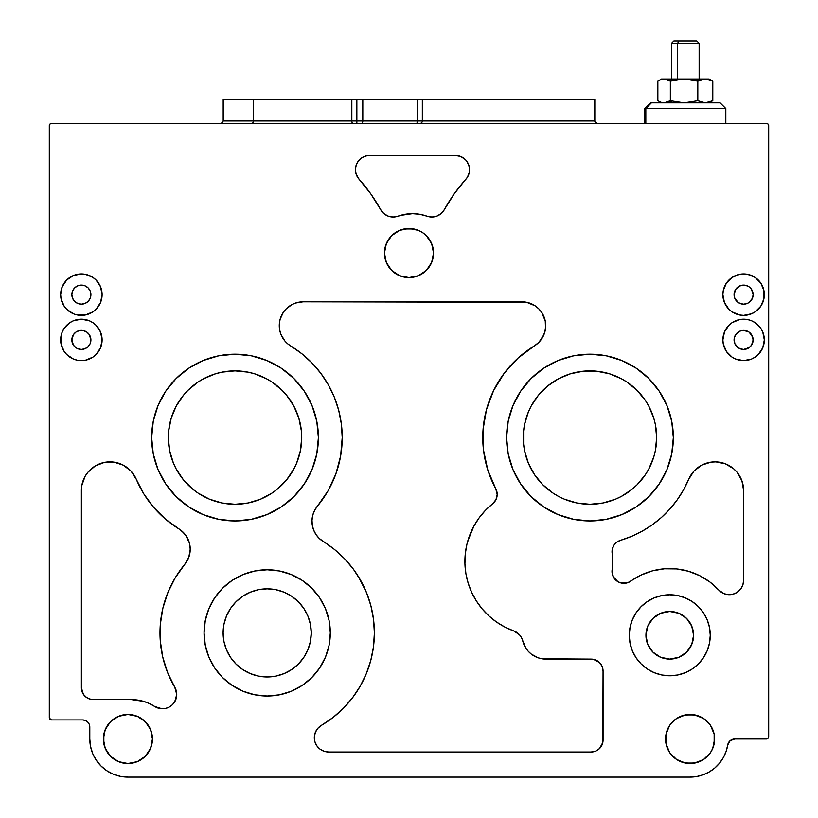 <?xml version="1.0" encoding="UTF-8"?>
<svg xmlns="http://www.w3.org/2000/svg" width="818" height="818" viewBox="0 0 818 818"><rect width="100%" height="100%" fill="white"/><g stroke="black" fill="none" stroke-linecap="round" stroke-linejoin="round"><path stroke-width="1.23" d="M356.852 99.499L362.803 99.499L362.803 120.941L356.852 120.941L356.852 99.499L356.852 120.941L362.803 120.941A2.382 1.186 -90 0 1 361.617 123.324A2.382 1.186 90 0 0 362.803 120.941L417.497 120.941A2.382 1.186 -90 0 1 416.311 123.324A2.382 1.186 90 0 0 417.497 120.941L422.333 120.941A2.382 2.157 -90 0 1 420.176 123.324A2.382 2.157 90 0 0 422.333 120.941L594.809 120.941L594.983 121.851L594.809 120.941A2.382 2.382 0 0 0 597.181 123.324L594.983 121.851L597.181 123.324A2.382 2.382 0 0 1 594.809 120.941L594.809 99.499L422.333 99.499L422.333 120.941L594.809 120.941L594.809 99.499L422.333 99.499L422.333 120.941L362.803 120.941L362.803 99.499L417.497 99.499L417.497 120.941L417.497 99.499L422.333 99.499L223.191 99.499L223.191 120.941L222.496 122.618L220.819 123.324L222.496 122.618L223.191 120.941L253.386 120.941A2.382 1.585 -90 0 1 251.801 123.324A2.382 1.585 90 0 0 253.386 120.941L351.832 120.941A2.382 1.002 -90 0 0 352.834 123.324A2.382 1.002 90 0 1 351.832 120.941L356.852 120.941L356.852 123.324L356.852 120.941L351.832 120.941L351.832 99.499L356.852 99.499M629.267 635.289A40.491 40.491 0 0 0 641.097 663.889L636.087 657.784L632.345 650.78L630.044 643.183L629.267 635.289A40.491 40.491 0 0 1 669.758 594.788A40.491 40.491 0 0 1 710.259 635.289A40.491 40.491 0 0 1 669.758 675.78A40.491 40.491 0 0 1 629.267 635.289L630.044 627.386L629.267 635.289A40.491 40.491 0 0 1 709.472 627.365M641.159 663.95A40.491 40.491 0 0 0 669.717 675.78L661.864 675.003L669.758 675.78L677.662 675.003L685.535 672.58M669.809 675.78A40.491 40.491 0 0 0 692.243 668.971M692.273 668.94A40.491 40.491 0 0 0 709.472 643.204L707.171 650.78L703.429 657.784L698.398 663.919L703.429 657.784M709.482 643.173A40.491 40.491 0 0 0 710.259 635.33M645.944 635.289A23.824 23.824 0 0 1 669.758 611.465A23.824 23.824 0 0 1 693.582 635.289A23.824 23.824 0 0 0 669.758 611.465A23.824 23.824 0 0 0 645.944 635.289L647.754 644.4L652.917 652.13L660.647 657.294L669.758 659.104L678.879 657.294L686.609 652.13L691.772 644.4L693.582 635.289L691.772 626.169L686.609 618.439L678.879 613.275L669.758 611.465L660.647 613.275L652.917 618.439L647.754 626.169L645.944 635.289A23.824 23.824 0 0 0 669.758 659.104A23.824 23.824 0 0 0 693.582 635.289A23.824 23.824 0 0 1 669.758 659.104A23.824 23.824 0 0 1 645.944 635.289M311.822 677.539L319.674 667.969L311.822 677.539L302.251 685.392L291.341 691.22L279.5 694.819L267.189 696.026L254.868 694.819L243.028 691.22L232.118 685.392L222.547 677.539L214.694 667.969L208.866 657.058L205.277 645.218L204.06 632.907L205.277 620.586L208.866 608.745L214.694 597.835A63.129 63.129 0 0 0 267.189 696.026A63.129 63.129 0 0 0 330.308 632.907A63.129 63.129 0 0 1 267.189 696.026A63.129 63.129 0 0 1 204.06 632.907A63.129 63.129 0 0 1 267.189 569.778A63.129 63.129 0 0 1 330.308 632.907A63.129 63.129 0 0 0 329.102 620.637M223.12 632.907A44.07 44.07 0 0 1 267.189 588.837A44.07 44.07 0 0 1 311.249 632.907A44.07 44.07 0 0 0 267.189 588.837A44.07 44.07 0 0 0 223.12 632.907L223.958 641.496L226.474 649.768L230.543 657.386L236.024 664.063L242.701 669.543L250.318 673.613L258.59 676.128L267.189 676.977L275.778 676.128L284.05 673.613L291.668 669.543L298.345 664.063L303.826 657.386L307.895 649.768L310.411 641.496L311.249 632.907L310.411 624.308L307.895 616.036L303.826 608.418L298.345 601.741L291.668 596.261L284.05 592.191L275.778 589.676L267.189 588.837L258.59 589.676L250.318 592.191L242.701 596.261L236.024 601.741L230.543 608.418L226.474 616.036L223.958 624.308L223.12 632.907A44.07 44.07 0 0 0 267.189 676.977A44.07 44.07 0 0 0 311.249 632.907A44.07 44.07 0 0 1 267.189 676.977A44.07 44.07 0 0 1 223.12 632.907L223.488 627.15M506.587 437.64A83.375 83.375 0 0 0 598.132 520.545A83.375 83.375 0 0 0 673.337 437.589A83.375 83.375 0 0 1 589.962 520.943A83.375 83.375 0 0 1 506.587 437.569L508.193 453.837L512.937 469.481L520.637 483.888L531.005 496.526L543.643 506.894L558.05 514.594L573.694 519.338L589.962 520.943L606.23 519.338L621.864 514.594L636.281 506.894L648.909 496.526L659.277 483.888L666.987 469.481L671.731 453.837L673.337 437.569L671.731 421.301L666.987 405.667L659.277 391.249L648.909 378.622L636.281 368.243L621.864 360.544L606.23 355.799L589.962 354.194L573.694 355.799L558.05 360.544L543.643 368.243L531.005 378.622L520.637 391.249L512.937 405.667L508.193 421.301L506.587 437.569A83.375 83.375 0 0 1 589.962 354.194A83.375 83.375 0 0 1 673.337 437.569L671.731 453.837L666.987 469.481L659.277 483.888L648.909 496.526L636.281 506.894L621.864 514.594L606.23 519.338L589.962 520.943L573.694 519.338L558.05 514.594L543.643 506.894L531.005 496.526L520.637 483.888L512.937 469.481L508.193 453.837L506.587 437.569L508.193 421.301L512.937 405.667L520.637 391.249L531.005 378.622A83.375 83.375 0 0 0 520.657 391.229M621.404 378.744L609.318 373.744L596.496 371.198L583.418 371.198L570.596 373.744L558.52 378.744L547.651 386.014L538.397 395.258L531.138 406.127A66.698 66.698 0 0 0 523.264 437.569A66.698 66.698 0 0 1 589.962 370.871A66.698 66.698 0 0 1 656.66 437.569A66.698 66.698 0 0 0 648.776 406.117L645.422 400.513L637.12 390.411L627.017 382.108L621.404 378.744A66.698 66.698 0 0 0 558.51 378.754M645.443 400.554A66.698 66.698 0 0 0 626.977 382.088M552.937 382.088A66.698 66.698 0 0 0 534.481 400.554M188.672 368.274A83.375 83.375 0 0 0 235.022 520.943A83.375 83.375 0 0 0 318.396 437.569A83.375 83.375 0 0 1 235.022 520.943A83.375 83.375 0 0 1 151.657 437.569L153.252 453.837L157.997 469.481L165.706 483.888L176.074 496.526L188.702 506.894L203.12 514.594L218.764 519.338L235.022 520.943L251.29 519.338L266.934 514.594L281.351 506.894L293.979 496.526L304.347 483.888L312.057 469.481L316.801 453.837L318.396 437.569L316.801 421.301L312.057 405.667L304.347 391.249L293.979 378.622L281.351 368.243L266.934 360.544L251.29 355.799L235.022 354.194L218.764 355.799L203.12 360.544L188.702 368.243L176.074 378.622L165.706 391.249L157.997 405.667L153.252 421.301L151.657 437.569A83.375 83.375 0 0 1 235.022 354.194A83.375 83.375 0 0 1 318.396 437.569A83.375 83.375 0 0 0 294.01 378.642M176.207 406.127L171.197 418.213L168.651 431.035L168.324 437.569A66.698 66.698 0 0 1 235.022 370.871A66.698 66.698 0 0 1 301.73 437.569A66.698 66.698 0 0 0 293.846 406.117L286.586 395.258L282.19 390.411L272.087 382.108L266.464 378.744A66.698 66.698 0 0 0 203.57 378.754L197.966 382.108L187.864 390.411L183.467 395.258L176.207 406.127A66.698 66.698 0 0 0 168.324 437.569L169.612 450.585L173.406 463.09L176.207 469.011L183.467 479.88L192.711 489.133L197.966 493.029L209.5 499.195L222.015 502.988L235.022 504.266L248.038 502.988L260.553 499.195L272.087 493.029L277.343 489.133L286.586 479.88L293.846 469.011L296.648 463.09L300.441 450.585L301.73 437.569L301.402 431.035L298.856 418.213L293.846 406.127M290.513 400.554A66.698 66.698 0 0 0 272.046 382.088M198.007 382.088A66.698 66.698 0 0 0 179.541 400.554M152.445 738.991A24.54 24.54 0 0 1 127.915 763.521A24.54 24.54 0 0 1 103.375 738.991L105.246 729.595L110.563 721.64L118.518 716.323L127.915 714.451L137.301 716.323L145.267 721.64L150.584 729.595L152.445 738.991L150.584 748.378L145.267 756.333L137.301 761.65L127.915 763.521L118.518 761.65L110.563 756.333L105.246 748.378L103.375 738.991A24.54 24.54 0 0 1 127.915 714.451A24.54 24.54 0 0 1 152.445 738.991M714.155 734.196L714.625 738.991A24.54 24.54 0 0 1 690.085 763.521A24.54 24.54 0 0 1 665.555 738.991A24.54 24.54 0 0 1 690.085 714.451A24.54 24.54 0 0 1 714.625 738.991L712.754 748.378L710.484 752.621L703.715 759.39L694.871 763.051L685.3 763.051L676.455 759.39L669.686 752.621L666.026 743.777L666.026 734.196L669.686 725.351L676.455 718.582L685.3 714.922L694.871 714.922L703.715 718.582L710.484 725.351L714.155 734.196L714.155 743.777M74.264 300.983L72.597 298.325A9.53 9.53 0 0 0 73.119 299.398L71.851 294.644A9.53 9.53 0 0 1 81.381 285.114A9.53 9.53 0 0 1 90.91 294.644L90.184 298.294L88.119 301.382L85.031 303.447L81.381 304.173L77.73 303.447L74.642 301.382L72.577 298.294L71.851 294.644L72.577 290.993L74.642 287.905L77.73 285.84L81.381 285.114L85.031 285.84L88.119 287.905L90.184 290.993L90.91 294.644A9.53 9.53 0 0 1 81.381 304.173A9.53 9.53 0 0 1 71.851 294.644L72.219 297.251A9.53 9.53 0 0 0 72.577 298.284M73.119 299.398L73.732 300.329M72.219 297.261L72.557 298.243M76.094 347.834A9.53 9.53 0 0 0 77.73 348.703L76.084 347.824A9.53 9.53 0 0 1 74.264 346.249L72.219 342.517L71.851 340.094L72.219 342.507M74.642 346.638L76.084 347.824L73.456 345.196L71.851 339.91A9.53 9.53 0 0 1 81.381 330.38A9.53 9.53 0 0 1 90.91 339.91A9.53 9.53 0 0 1 81.381 349.429A9.53 9.53 0 0 1 71.851 339.91L73.456 334.613L76.084 331.985L79.52 330.564L83.242 330.564L86.677 331.985L89.305 334.613L90.91 339.91L90.184 343.55A9.53 9.53 0 0 0 86.677 331.985L88.119 333.171M77.741 348.713A9.53 9.53 0 0 0 86.667 347.834M88.119 346.638L86.677 347.824A9.53 9.53 0 0 0 90.184 343.56L88.119 346.638L85.031 348.703L81.381 349.429L77.73 348.703M73.743 345.595L73.119 344.654M72.219 342.517L72.557 343.499M72.597 343.591L73.119 344.664M98.63 351.392A20.726 20.726 0 0 0 102.107 339.91A20.726 20.726 0 0 1 81.381 360.626A20.726 20.726 0 0 1 60.655 339.91A20.726 20.726 0 0 0 77.321 360.227M81.401 360.626A20.726 20.726 0 0 0 85.409 360.237L77.342 360.227A20.726 20.726 0 0 0 81.36 360.626M77.342 360.227L73.446 359.051L66.728 354.562L64.152 351.423L61.053 343.949L61.053 335.861L62.24 331.975L64.152 328.386L69.867 322.67A20.726 20.726 0 0 0 60.655 339.91A20.726 20.726 0 0 1 81.381 319.184A20.726 20.726 0 0 1 102.107 339.91L100.532 347.834L96.033 354.562L92.894 357.139A20.726 20.726 0 0 0 98.589 351.443M747.591 303.294L747.253 303.447A9.53 9.53 0 0 0 752.304 298.539L749.012 302.486M748.93 302.548L752.407 298.294L753.133 294.644A9.53 9.53 0 0 1 743.603 304.173A9.53 9.53 0 0 1 734.073 294.644A9.53 9.53 0 0 0 734.799 298.284M749.155 302.394L747.253 303.447A9.53 9.53 0 0 1 739.963 303.447L743.603 304.173L747.253 303.447M744.881 304.091L745.689 303.938M734.073 294.644A9.53 9.53 0 0 1 743.603 285.114A9.53 9.53 0 0 1 753.133 294.644L751.527 289.347L748.899 286.719L745.464 285.298L741.742 285.298L738.306 286.719L735.679 289.347L734.073 294.644L734.799 298.294A9.53 9.53 0 0 0 739.953 303.447M724.451 286.74A20.726 20.726 0 0 0 724.441 302.548L722.877 294.644A20.726 20.726 0 0 1 743.603 273.918A20.726 20.726 0 0 1 764.329 294.644A20.726 20.726 0 0 1 743.603 315.37A20.726 20.726 0 0 1 722.877 294.644L723.276 290.605L726.374 283.13A20.726 20.726 0 0 0 724.472 286.689M724.472 302.609A20.726 20.726 0 0 0 726.353 306.136M726.394 306.188A20.726 20.726 0 0 0 728.94 309.286L724.462 302.578M728.971 309.316A20.726 20.726 0 0 0 732.09 311.873L728.95 309.296M755.116 311.873A20.726 20.726 0 0 0 739.584 274.316L747.652 274.316L755.116 277.414L760.832 283.13L763.93 290.605L763.93 298.693L760.832 306.157L755.116 311.873L751.026 314M752.969 341.679L753.133 340.094L752.304 343.795L750.351 346.638L744.881 349.347L746.783 348.887M748.93 347.803L747.591 348.56M749.155 347.65L748.899 347.824A9.53 9.53 0 0 0 753.133 340.094L753.133 339.91A9.53 9.53 0 0 1 743.603 349.429A9.53 9.53 0 0 1 734.073 339.91A9.53 9.53 0 0 0 738.306 347.824L734.799 343.55L734.257 338.049L735.679 334.613L739.963 331.106L743.603 330.38L748.899 331.985L752.407 336.259L753.133 340.094M752.304 343.795L752.938 341.842M738.317 347.834A9.53 9.53 0 0 0 739.953 348.703M734.073 339.91A9.53 9.53 0 0 1 743.603 330.38A9.53 9.53 0 0 1 753.133 339.91L751.527 345.196L748.899 347.824L743.603 349.429L739.963 348.703A9.53 9.53 0 0 0 748.899 347.834M724.451 332.006A20.726 20.726 0 0 0 722.877 339.91A20.726 20.726 0 0 1 743.603 319.184A20.726 20.726 0 0 1 764.329 339.91L762.754 347.834L758.255 354.562L755.116 357.139A20.726 20.726 0 0 0 764.329 339.91A20.726 20.726 0 0 1 743.603 360.626A20.726 20.726 0 0 1 722.877 339.91A20.726 20.726 0 0 0 724.451 347.803M724.472 347.865A20.726 20.726 0 0 0 726.353 351.392M726.384 351.443A20.726 20.726 0 0 0 732.09 357.139L726.374 351.423L723.276 343.949L722.877 339.91L724.462 331.975L728.95 325.247A20.726 20.726 0 0 0 726.384 328.366M60.655 294.664A20.726 20.726 0 0 0 77.311 314.961M98.63 306.126A20.726 20.726 0 0 0 102.107 294.644L100.532 302.578L96.033 309.296L92.894 311.873L85.42 314.971L77.342 314.971A20.726 20.726 0 0 0 81.36 315.37M81.411 315.37A20.726 20.726 0 0 0 85.399 314.971M92.894 311.873A20.726 20.726 0 0 0 98.589 306.188M98.6 283.11A20.726 20.726 0 0 0 85.43 274.316L92.894 277.414L96.033 279.991L100.532 286.709L102.107 294.644A20.726 20.726 0 0 1 81.381 315.37A20.726 20.726 0 0 1 60.655 294.644A20.726 20.726 0 0 1 81.381 273.918A20.726 20.726 0 0 1 102.107 294.644A20.726 20.726 0 0 0 98.63 283.161M426.352 235.686L431.669 243.652L433.54 253.038A24.54 24.54 0 0 1 409 277.578A24.54 24.54 0 0 1 384.46 253.038A24.54 24.54 0 0 1 409 228.498A24.54 24.54 0 0 1 433.54 253.038L431.669 262.425L426.352 270.39L418.387 275.707L409 277.578L404.215 277.097L399.613 275.707L391.648 270.39L386.331 262.425L384.46 253.038L386.331 243.652L391.648 235.686L399.613 230.369L409 228.498L418.387 230.369L422.63 232.639L426.352 235.686L431.669 243.652L433.54 253.038L431.669 262.425L426.352 270.39M612.59 561.445A73.845 73.845 0 0 1 612.089 570.044A11.912 11.912 0 0 0 617.856 581.68L613.244 576.721L612.089 570.044A73.845 73.845 0 0 0 612.109 553.07L612.365 548.95L614.011 545.156L616.854 542.16L620.545 540.309A11.912 11.912 0 0 0 612.109 553.07A73.845 73.845 0 0 1 612.59 561.445M335.809 474.092A107.199 107.199 0 0 0 342.221 437.569A107.199 107.199 0 0 1 317.476 506.066A107.199 107.199 0 0 0 328.09 490.759M374.378 632.968A107.199 107.199 0 0 0 374.378 632.907A107.199 107.199 0 0 1 321.382 725.382L332.926 717.57L343.356 708.327L352.497 697.815L360.196 686.2L366.321 673.684L370.769 660.474A107.199 107.199 0 0 0 370.779 660.463L373.478 646.813A107.199 107.199 0 0 0 373.478 646.772M483.06 429.624A107.199 107.199 0 0 0 495.749 488.704L497.191 494.389A11.912 11.912 0 0 0 495.749 488.704A11.912 11.912 0 0 1 492.702 503.704A11.912 11.912 0 0 0 497.191 494.389L496.015 499.563L492.702 503.704A73.845 73.845 0 0 0 492.63 503.765M341.351 423.939A107.199 107.199 0 0 0 341.341 423.877L338.724 410.411A107.199 107.199 0 0 0 290.717 345.973A23.824 23.824 0 0 1 303.089 301.801L521.894 301.801A23.824 23.824 0 0 1 545.718 325.625A23.824 23.824 0 0 0 521.915 301.801M359.174 179.336A161.984 161.984 0 0 0 359.092 179.244L356.065 173.917L355.431 169.868L355.963 165.809L357.64 162.056L360.298 158.948L363.744 156.708L367.671 155.543L455.268 155.4L460.738 156.483L465.37 159.582L467.15 161.749A14.295 14.295 0 0 0 455.268 155.4A14.295 14.295 0 0 1 469.552 169.694A14.295 14.295 0 0 0 467.16 161.77M167.946 592.365A107.199 107.199 0 0 0 174.776 687.232L176.749 694.482A14.295 14.295 0 0 0 174.776 687.232A14.295 14.295 0 0 1 154.694 706.476A14.295 14.295 0 0 0 176.749 694.482L174.745 701.783L172.373 704.779L169.285 707.028L165.717 708.398L161.913 708.756L154.694 706.476A42.873 42.873 0 0 0 154.653 706.455M91.217 468.867A28.589 28.589 0 0 0 81.381 490.432A28.589 28.589 0 0 1 136.299 479.317L143.917 494.052L153.723 507.426L165.471 519.133L181.361 530.637L185.553 535.013L189.459 543.172L190.226 549.185A23.824 23.824 0 0 0 178.907 528.898A23.824 23.824 0 0 1 184.735 564.4A23.824 23.824 0 0 0 187.077 561.025M88.753 698.705A11.912 11.912 0 0 0 93.293 699.605L131.401 699.605L90.409 699.247M90.972 699.37L86.565 697.519M189.878 553.285A23.824 23.824 0 0 0 190.226 549.185L188.815 557.273L184.735 564.4A107.199 107.199 0 0 0 184.715 564.43L175.246 577.774L167.915 592.447L162.915 608.05L160.338 624.246L160.267 640.637L162.7 656.854L167.578 672.508L174.776 687.232A107.199 107.199 0 0 1 184.735 564.4M149.346 703.531A42.873 42.873 0 0 0 149.305 703.521L143.549 701.353L131.401 699.605A42.873 42.873 0 0 1 154.694 706.476L149.305 703.521M131.401 699.605L93.293 699.605A11.912 11.912 0 0 1 81.381 687.693A11.912 11.912 0 0 0 88.712 698.684M81.381 490.452L81.381 687.693L81.8 485.575L85.072 476.393L87.833 472.354L95.205 465.974L104.285 462.436A28.589 28.589 0 0 0 91.268 468.826M136.279 479.287A28.589 28.589 0 0 0 104.295 462.426L114.029 462.15L123.303 465.166L131.023 471.117L136.299 479.317A107.199 107.199 0 0 0 178.886 528.888L183.6 532.692L187.199 537.559L189.459 543.172L190.226 549.185M412.517 213.651A42.873 42.873 0 0 0 412.476 213.651L400.339 215.41M467.15 161.749L469.287 166.903L469.552 169.694A14.295 14.295 0 0 1 465.892 179.244A14.295 14.295 0 0 0 469.552 169.715M427.006 216.187A14.295 14.295 0 0 0 444.358 209.602A161.984 161.984 0 0 1 465.892 179.244A161.984 161.984 0 0 0 465.841 179.306M469.287 166.903L469.317 172.291L467.456 177.148L454.256 193.805L444.358 209.602A14.295 14.295 0 0 1 426.996 216.177L419.849 214.285L412.497 213.651M444.358 209.602L441.209 213.518L436.894 216.095L431.955 217.026L426.996 216.177A42.873 42.873 0 0 0 397.988 216.177L405.135 214.285A42.873 42.873 0 0 0 405.104 214.296M356.658 163.886A14.295 14.295 0 0 0 359.092 179.244A161.984 161.984 0 0 1 380.626 209.602L383.785 213.518L388.09 216.095L393.039 217.026L397.988 216.177A14.295 14.295 0 0 1 380.626 209.602A14.295 14.295 0 0 0 397.977 216.187M380.626 209.602L370.738 193.805L359.092 179.244A14.295 14.295 0 0 1 369.726 155.4A14.295 14.295 0 0 0 358.867 160.4M359.092 179.244L356.812 175.829L355.605 171.913L355.554 167.813L356.668 163.876L358.857 160.41A14.295 14.295 0 0 0 356.679 163.856M295.472 303.059A23.824 23.824 0 0 0 283.406 312.22L285.819 309.214L291.954 304.572L295.502 303.049L303.089 301.801L526.536 302.261L535.125 305.82L538.735 308.785L541.7 312.394L545.258 320.973L545.524 328.662L543.98 334.552L539.021 342.18L534.266 345.973A23.824 23.824 0 0 0 545.718 325.625A23.824 23.824 0 0 1 534.266 345.973A107.199 107.199 0 0 0 486.454 409.685L486.454 409.695M493.612 390.575L486.465 409.644L483.049 429.716L483.499 450.064L487.784 469.972L495.749 488.704A107.199 107.199 0 0 1 534.266 345.973L517.958 358.161L504.236 373.202L493.612 390.575M469.788 535.023A73.845 73.845 0 0 1 469.818 534.941L466.914 544.297L465.278 553.95L464.931 563.735A73.845 73.845 0 0 0 488.745 615.78L496.373 621.925L504.747 626.997L513.714 630.913A73.845 73.845 0 0 1 492.702 503.704L485.473 510.299L479.174 517.794L473.929 526.056L467.743 541.138M516.383 632.202L517.221 632.764M545.851 659.104A23.824 23.824 0 0 0 545.892 659.104L593.469 659.339L599.574 662.59L602.15 666.455L603.06 671.016A11.912 11.912 0 0 0 591.148 659.104L545.892 659.104A23.824 23.824 0 0 1 522.753 640.954A14.295 14.295 0 0 0 519.512 634.819M321.382 725.392A14.295 14.295 0 0 0 328.611 752.008L324.03 751.251L319.93 749.073L316.75 745.689L314.818 741.456L314.347 736.834L315.38 732.315L317.813 728.357L321.382 725.382A14.295 14.295 0 0 0 328.611 752.008L591.148 752.008A11.912 11.912 0 0 0 603.06 740.096A11.912 11.912 0 0 1 591.148 752.008L328.611 752.008L324.03 751.251L319.93 749.073L316.75 745.689L314.818 741.456L314.347 736.834L315.38 732.315L317.813 728.357L321.382 725.382M353.407 569.216A107.199 107.199 0 0 0 323.325 541.588A107.199 107.199 0 0 1 374.378 632.907L373.509 619.277L370.912 605.872L366.638 592.907L358.407 576.608M312.813 515.054L314.664 510.309L317.476 506.066A23.824 23.824 0 0 0 312.302 525.166L312.016 520.084L313.049 514.236M279.306 326.873A23.824 23.824 0 0 0 290.717 345.973A107.199 107.199 0 0 1 342.221 437.569L341.832 428.428M338.12 408.202L334.409 397.395L328.458 385.033L320.983 373.529L312.108 363.069L301.954 353.836L287.588 343.713L284.879 340.973L280.932 334.368L279.664 329.93M291.954 304.572L292.916 304.081M525.872 648.204L521.506 637.682L519.502 634.799L513.714 630.913A14.295 14.295 0 0 1 522.753 640.954A23.824 23.824 0 0 0 525.882 648.214L528.285 651.332A23.824 23.824 0 0 0 528.305 651.353M519.481 634.788A14.295 14.295 0 0 0 513.735 630.923M531.168 654.011A23.824 23.824 0 0 0 531.189 654.032L538.111 657.805L541.945 658.776L591.148 659.104A11.912 11.912 0 0 1 603.06 671.016L602.835 742.417L599.574 748.521L595.708 751.098L591.148 752.008M373.478 646.813L374.378 632.907A107.199 107.199 0 0 0 374.378 632.835M316.034 534.594A23.824 23.824 0 0 0 323.325 541.588A23.824 23.824 0 0 1 317.476 506.066L328.059 490.831L335.85 473.99L340.615 456.055L342.221 437.569A107.199 107.199 0 0 0 342.221 437.456M303.069 301.801A23.824 23.824 0 0 0 295.533 303.038M279.817 330.666L279.419 322.987L280.155 319.194L283.396 312.22A23.824 23.824 0 0 0 279.306 326.811M697.539 467.835A28.589 28.589 0 0 0 688.695 479.317L693.961 471.117L701.68 465.166L710.954 462.15L715.842 461.873L725.392 463.816L733.736 468.847L737.151 472.354L741.946 480.841L743.603 490.452L743.45 582.528L742.182 586.598L739.779 590.126L736.445 592.784L732.468 594.338L728.214 594.645L724.053 593.684L718.807 590.085A14.295 14.295 0 0 0 743.603 580.412M664.155 514.941L669.799 509.103A107.199 107.199 0 0 0 688.695 479.317A28.589 28.589 0 0 1 743.603 490.452L743.603 580.391A14.295 14.295 0 0 1 718.807 590.085A66.698 66.698 0 0 0 699.564 575.616M671.097 507.62L675.821 501.751M725.392 463.816L726.527 464.287M743.603 490.411A28.589 28.589 0 0 0 729.789 465.974M729.768 465.963A28.589 28.589 0 0 0 701.701 465.156M701.66 465.176A28.589 28.589 0 0 0 697.601 467.784M676.537 568.929L664.472 568.796L652.58 570.831L641.261 574.982A66.698 66.698 0 0 0 630.862 581.107A66.698 66.698 0 0 1 718.807 590.085L709.86 581.987L699.605 575.637L688.378 571.24L676.537 568.929A66.698 66.698 0 0 0 652.539 570.852M641.261 574.982L627.815 582.682L621.046 582.989A11.912 11.912 0 0 0 630.862 581.107A11.912 11.912 0 0 1 612.089 570.044M617.876 581.69A11.912 11.912 0 0 0 621.026 582.978M620.545 540.309L631.66 536.322L642.263 531.138L652.232 524.819L661.455 517.446L669.799 509.103L677.181 499.89L683.5 489.921L688.695 479.317A107.199 107.199 0 0 1 620.545 540.309L616.854 542.16L614.011 545.156L612.365 548.95L612.109 553.07A11.912 11.912 0 0 1 620.545 540.309A107.199 107.199 0 0 0 652.283 524.778M81.381 273.918L85.42 274.316A20.726 20.726 0 0 0 77.352 274.316L81.381 273.918L73.446 275.502L66.728 279.991L62.24 286.709L60.655 294.644A20.726 20.726 0 0 1 77.321 274.316M77.342 314.971L74.162 314.071M504.287 123.324L51.687 123.324L50 124.019L49.305 125.706A2.382 2.382 0 0 1 51.687 123.324L766.313 123.324A2.382 2.382 0 0 1 768.695 125.706L768 124.019L766.313 123.324L504.287 123.324M751.538 320.758L755.116 322.67L760.832 328.386L762.754 331.975L764.329 339.91A20.726 20.726 0 0 0 747.672 319.582L750.689 320.431M747.621 319.572A20.726 20.726 0 0 0 743.623 319.184L747.652 319.582M743.582 319.184A20.726 20.726 0 0 0 739.595 319.572L743.603 319.184M732.09 322.67A20.726 20.726 0 0 0 728.961 325.237L732.09 322.67L739.564 319.582M726.353 328.417A20.726 20.726 0 0 0 724.472 331.944M723.981 333.243L723.276 335.861M741.742 349.245L738.306 347.824L735.679 345.196M751.486 334.542L752.284 335.963M747.049 331.024A9.53 9.53 0 0 0 746.936 330.973A9.53 9.53 0 0 0 746.272 330.758L745.76 330.625A9.53 9.53 0 0 0 745.73 330.615L745.546 330.574A9.53 9.53 0 0 0 745.484 330.564L746.936 330.973M753.133 339.879L752.908 337.865M745.73 330.615L748.889 331.975M753.133 339.91L751.589 334.705M745.76 330.625L746.302 330.769M739.533 274.327A20.726 20.726 0 0 0 728.961 279.981M728.95 279.991A20.726 20.726 0 0 0 726.384 283.11L732.09 277.414L739.564 274.316M734.799 298.294L738.306 302.568L741.742 303.989M751.486 289.286L751.323 289.051A9.53 9.53 0 0 0 751.323 289.051L752.284 290.707M747.049 285.758A9.53 9.53 0 0 0 746.272 285.492L745.566 285.318A9.53 9.53 0 0 0 745.484 285.308L746.302 285.502M751.589 289.449L753.133 294.644L752.908 292.609M748.92 286.74L746.936 285.717M726.077 751.517L727.723 745.004A38.109 38.109 0 0 1 690.085 777.1L696.783 776.507L703.265 774.748L709.339 771.875L714.82 767.99L719.523 763.194L723.316 757.642L726.077 751.517L727.723 745.004A7.147 7.147 0 0 1 734.779 738.991L766.313 738.991L768 738.286L768.695 736.609A2.382 2.382 0 0 1 766.313 738.991L768 738.286L768.695 736.609L768.511 124.796M690.085 777.1L127.915 777.1A38.109 38.109 0 0 1 89.796 738.991L90.532 746.425L92.7 753.572L96.217 760.157L100.962 765.934L106.739 770.679L113.324 774.196L120.481 776.364L127.915 777.1L690.085 777.1L696.783 776.507M89.796 727.079L89.796 738.991L89.796 727.079A7.147 7.147 0 0 0 82.649 719.932L85.389 720.474L87.71 722.018L89.254 724.339L89.796 727.079L89.254 724.339M51.687 719.932L82.649 719.932L51.687 719.932A2.382 2.382 0 0 1 49.305 717.55L50 719.237L51.687 719.932M98.589 328.366A20.726 20.726 0 0 0 92.894 322.67L96.033 325.247L100.532 331.975L102.107 339.91A20.726 20.726 0 0 0 98.63 328.417M100.532 331.975L100.031 330.871M73.446 359.051L74.591 359.491M72.557 336.3L71.851 339.91L72.597 336.218M74.632 333.182L76.084 331.985A9.53 9.53 0 0 0 73.119 335.155L74.182 333.662M73.119 335.145L73.692 334.276M86.667 331.975A9.53 9.53 0 0 0 77.741 331.096M77.73 331.106A9.53 9.53 0 0 0 76.094 331.975M49.305 717.55L49.305 125.706L49.305 717.55L50.777 719.748M72.557 291.044L71.851 294.644L72.597 290.952M76.084 286.719L77.73 285.84A9.53 9.53 0 0 0 73.119 289.889L74.182 288.406M73.119 289.889L73.692 289.01M90.726 292.783L90.91 294.644A9.53 9.53 0 0 0 77.741 285.84M734.779 738.991L730.147 740.699L727.723 745.004L730.147 740.699L734.779 738.991L766.313 738.991M90.91 294.644L90.726 296.505M90.184 298.294L89.305 299.94M73.456 289.347L74.642 287.905M79.52 285.298L83.242 285.298M85.031 285.84L88.119 287.905L90.184 290.993M90.726 338.049L90.726 341.76M89.305 334.613L90.184 336.259M738.306 302.568L735.679 299.94M735.679 289.347L739.963 285.84M741.742 285.298L745.464 285.298M735.679 334.613L738.306 331.985M739.963 331.106L741.742 330.564M266.464 378.744L254.388 373.744L248.038 372.149L235.022 370.871L222.015 372.149L215.666 373.744L203.59 378.744M293.846 469.021A66.698 66.698 0 0 0 301.73 437.569A66.698 66.698 0 0 1 235.022 504.266A66.698 66.698 0 0 1 168.324 437.569A66.698 66.698 0 0 0 176.207 469.021M179.541 474.593A66.698 66.698 0 0 0 198.007 493.049M203.57 496.383A66.698 66.698 0 0 0 266.484 496.383M272.046 493.049A66.698 66.698 0 0 0 290.513 474.593M168.324 437.569L168.651 431.035M235.022 370.871L241.566 371.198M301.73 437.569L301.402 444.113M235.022 504.266L228.488 503.949M293.948 378.591A83.375 83.375 0 0 0 235.063 354.194M234.991 354.194A83.375 83.375 0 0 0 188.743 368.223M531.138 406.127L528.336 412.047L524.543 424.562L523.581 431.035L523.581 444.113L524.543 450.585L528.336 463.09L534.502 474.624L542.794 484.737L552.907 493.029L558.52 496.393L564.43 499.195L576.946 502.988L589.962 504.266L602.968 502.988L615.484 499.195L621.404 496.393L632.273 489.133L637.12 484.737L645.422 474.624L648.786 469.011L653.786 456.935L655.382 450.585L656.66 437.569L655.382 424.562L653.786 418.213L648.786 406.127M648.776 469.021A66.698 66.698 0 0 0 656.66 437.569A66.698 66.698 0 0 1 589.962 504.266A66.698 66.698 0 0 1 523.264 437.569A66.698 66.698 0 0 0 531.148 469.021M534.481 474.593A66.698 66.698 0 0 0 552.937 493.049M558.51 496.383A66.698 66.698 0 0 0 621.414 496.383M626.977 493.049A66.698 66.698 0 0 0 645.443 474.593M523.264 437.569L523.581 431.035M589.962 370.871L596.496 371.198M656.66 437.569L656.333 444.113M589.962 504.266L583.418 503.949M673.337 437.548A83.375 83.375 0 0 0 636.322 368.284M636.23 368.212A83.375 83.375 0 0 0 589.993 354.194L606.23 355.799L621.864 360.544L636.281 368.243L648.909 378.622L659.277 391.249L666.987 405.667L671.731 421.301L673.337 437.569M589.931 354.194A83.375 83.375 0 0 0 531.015 378.601M520.616 391.28A83.375 83.375 0 0 0 506.587 437.497M208.866 657.058L209.705 659.001M214.694 597.835L222.547 588.265L232.118 580.412L243.028 574.584L254.868 570.995L267.189 569.778L279.5 570.995L291.341 574.584L302.251 580.412L311.822 588.265L319.674 597.835L325.503 608.745L329.102 620.586L330.308 632.907L329.102 645.218L325.564 656.915M236.024 601.741L242.701 596.261M267.189 588.837L272.936 589.205M298.345 601.741L303.826 608.418M311.249 632.907L310.881 638.654M298.345 664.063L291.668 669.543M267.189 676.977L261.433 676.598M236.024 664.063L230.543 657.386M329.092 620.545A63.129 63.129 0 0 0 325.523 608.786M325.492 608.715A63.129 63.129 0 0 0 319.705 597.886M319.634 597.774A63.129 63.129 0 0 0 311.852 588.306M311.791 588.234A63.129 63.129 0 0 0 267.241 569.778M267.128 569.778A63.129 63.129 0 0 0 214.725 597.794M647.263 601.619L641.128 606.649L647.263 601.619L654.267 597.876L661.864 595.565L669.758 594.788L677.662 595.565L685.259 597.876L692.263 601.619L698.398 606.649L703.429 612.784L707.171 619.788L709.482 627.386L710.259 635.289L709.482 643.183M710.259 635.238A40.491 40.491 0 0 0 709.482 627.406M92.7 753.572L96.217 760.157M714.82 767.99L719.523 763.194M768.695 736.609L768.695 125.706M630.044 627.386L632.345 619.788L636.087 612.784L641.128 606.649M698.398 663.919L692.263 668.96L685.259 672.703M661.864 675.003L654.267 672.703L647.263 668.96L641.128 663.919M325.503 657.058L319.674 667.969M531.005 378.622L543.643 368.243L558.05 360.544L573.694 355.799L589.962 354.194M151.657 437.569L153.252 421.301L157.997 405.667L165.706 391.249L176.074 378.622L188.702 368.243L203.12 360.544L218.764 355.799L235.022 354.194L251.29 355.799L266.934 360.544L281.351 368.243L293.979 378.622L304.347 391.249L312.057 405.667L316.801 421.301L318.396 437.569L316.801 453.837L312.057 469.481L304.347 483.888L293.979 496.526L281.351 506.894L266.934 514.594L251.29 519.338L235.022 520.943L218.764 519.338L203.12 514.594L188.702 506.894L176.074 496.526L165.706 483.888L157.997 469.481L153.252 453.837L151.657 437.569M103.845 743.777L103.845 734.196M118.518 716.323L127.915 714.451L137.301 716.323M141.545 718.582L148.314 725.351M150.584 729.595L151.974 734.196M137.301 761.65L127.915 763.521L118.518 761.65M680.699 716.323L690.085 714.451L699.482 716.323M699.482 761.65L690.085 763.521L680.699 761.65M667.416 748.378L666.026 743.777M391.648 270.39L386.331 262.425L384.46 253.038L386.331 243.652L391.648 235.686M404.215 228.979L413.785 228.979M418.387 275.707L409 277.578L399.613 275.707M73.446 313.795L66.728 309.296L64.152 306.157L61.053 298.693L60.655 294.644M69.867 322.67L73.446 320.758L81.381 319.184L89.315 320.758L92.894 322.67M92.894 357.139L85.42 360.227M755.116 357.139L751.538 359.051L743.603 360.626L735.679 359.051L732.09 357.139M743.184 485.575L743.603 490.452M743.603 580.391L742.969 584.614L741.118 588.459L738.214 591.578L734.513 593.704L730.351 594.645L726.098 594.318L722.13 592.753L718.807 590.085M621.046 582.989L617.866 581.69M541.7 312.394L543.898 316.505M545.718 325.625L544.941 331.658L542.661 337.302L539.021 342.18L534.266 345.973M464.931 563.735L465.882 573.469L468.121 583.009L471.587 592.16L476.25 600.77L481.996 608.694L488.745 615.78M528.285 651.332L531.189 654.032M595.708 660.014L597.764 661.118M601.056 664.4L602.15 666.455M603.06 671.016L603.06 740.096M360.748 580.596L353.345 569.124L344.542 558.694L334.48 549.461L319.296 538.469L316.024 534.573L313.652 530.064L312.302 525.166M314.664 510.309L317.476 506.066M342.221 437.569L341.341 423.877M338.724 410.411L334.409 397.395M358.857 160.41L361.945 157.7L365.666 155.982L369.726 155.4L455.268 155.4M86.677 697.59L83.385 694.308L81.381 687.693M751.538 313.795L743.603 315.37L739.564 314.971L732.09 311.873M596.271 123.14L597.181 123.324M223.191 99.499L223.191 120.941L253.386 120.941L253.386 99.499L253.386 120.941L351.832 120.941L351.832 99.499L223.191 99.499M677.621 43.282L678.95 40.9L673.889 40.9L678.95 40.9L677.621 43.282L671.506 43.282L677.621 43.282L677.621 79.009L677.621 43.282L699.145 43.282L677.621 43.282M696.762 40.9L678.95 40.9L696.762 40.9L699.145 43.282L699.145 79.009M661.537 79.009L665.688 79.162L670.351 81.146L684.083 79.009L697.815 81.146L705.31 79.009L712.795 81.146L709.145 79.009L712.795 81.146L712.795 100.706L705.32 102.833L697.815 100.706L684.093 102.833L670.351 100.706L664.114 102.833L660.944 102.26L657.856 100.706L657.856 81.146L661.506 79.009L709.114 79.009L664.104 79.009L670.351 81.146L670.351 100.706L670.351 81.146L684.083 79.009L697.815 81.146L697.815 100.706L697.815 81.146L705.31 79.009L712.795 81.146L709.114 79.009M662.519 79.162L660.944 79.591L662.519 79.162M657.856 81.146L660.944 79.591L657.856 81.146L657.856 100.706M705.985 102.812L709.697 102.26L712.795 100.706L712.795 81.146M664.666 102.812L671.506 101.36M645.821 108.549L725.822 108.549L645.821 108.549L645.821 123.324L645.821 108.549L644.829 108.549L645.821 108.549L651.404 102.833L645.821 108.549M725.822 123.324L725.822 108.549L720.106 102.833L650.555 102.833L719.247 102.833M671.506 79.009L671.506 43.282L673.889 40.9M671.506 101.033L671.506 102.833M699.145 101.36L699.145 102.833M650.545 102.833L644.829 108.549L644.829 123.324"/></g></svg>
